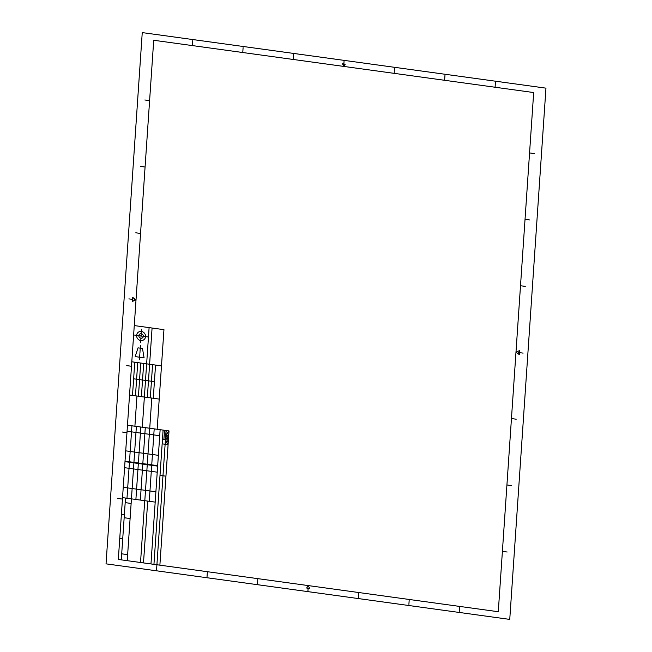 <?xml version="1.0" encoding="UTF-8"?>
<svg xmlns="http://www.w3.org/2000/svg" width="652" height="652" viewBox="0 0 652 652"><rect width="100%" height="100%" fill="white"/><g stroke="black" fill="none" stroke-linecap="round" stroke-linejoin="round"><path stroke-width="0.98" d="M293.237 59.471L293.563 54.638M131.125 503.442L125.192 502.627M121.288 559.856L125.502 498.038M130.098 518.536L124.165 517.721M122.731 538.723L119.764 538.316M127.637 554.632L121.704 553.817M155.192 502.121L122.535 497.631M140.522 562.505L144.736 500.687M507.15 552.016L502.399 551.364M124.377 514.575L121.411 514.167M511.673 485.61L506.93 484.958M516.205 419.203L511.453 418.551M118.322 559.449L498.283 611.731L533.678 92.551L153.717 40.269L118.322 559.449M142.25 32.6L106.04 563.85L509.75 619.4L545.96 88.15L142.25 32.6M127.23 560.671L133.896 462.871M143.497 562.912L147.711 501.095M242.772 52.527L243.098 47.694M192.307 45.583L192.633 40.75M394.158 73.358L394.493 68.525M444.623 80.302L444.957 75.469M495.088 87.246L495.414 82.413M343.865 63.994L344.028 61.581M344.411 65.363L343.262 63.912M345.234 64.189L342.487 63.806L343.694 66.414L345.234 64.189M519.546 352.634L523.108 353.123M519.457 353.767L517.598 351.444M515.985 352.145L519.399 354.721L519.685 350.54L515.985 352.145M257.842 578.642L257.507 583.475M207.377 571.698L207.043 576.531M164.206 434.868L168.721 435.495L166.064 430.499L156.586 569.587M358.763 592.529L358.437 597.362M409.228 599.473L408.902 604.306M459.693 606.417L459.367 611.25M308.119 588.243L307.956 590.663M309.056 587.216L308.037 585.977M309.496 588.43L306.75 588.055M306.766 587.811L308.306 585.586L309.513 588.194M525.259 286.391L520.508 285.731M529.783 219.985L525.039 219.325M534.314 153.579L529.563 152.918M117.686 498.421L122.437 499.082M122.217 432.015L126.961 432.675M126.741 365.609L131.492 366.269M132.454 299.366L128.892 298.877M135.29 300.173L133.505 297.964M132.429 299.741L133.448 300.971M136.015 299.855L132.315 301.46L132.6 297.279L136.015 299.855M135.795 232.797L140.547 233.449M140.327 166.39L145.07 167.042M144.85 99.984L149.601 100.636M159.879 565.162L169.031 430.907L165.755 435.08L168.403 440.084L162.47 439.261M168.721 435.495L165.437 439.668L168.094 444.672L162.161 443.849M165.942 476.18L160.009 475.365M169.031 430.907L127.474 425.185M147.344 397.451L152.079 328.029M142.315 427.231L149.104 327.622M142.478 348.47L144.092 357.826L135.184 356.603L138.028 347.858L142.478 348.47M142.747 336.212L147.768 336.905M139.878 353.702L139.463 359.741M139.976 352.267L139.919 353.091M140.433 345.617L140.017 351.648M140.971 337.671L140.62 342.773M141.028 336.831L141.142 335.136M161.484 365.886L131.794 361.795M141.199 334.297L141.549 329.195M141.916 336.098L140.253 335.87M139.422 335.756L134.41 335.063M157.156 429.269L163.954 329.659L134.263 325.576M133.636 378.804L154.41 381.664M159.218 399.089L129.528 394.998M163.896 439.456L164.524 430.279M142.829 463.613L145.282 427.639M157.645 466.139L124.988 461.649M138.379 463.001L140.832 427.027M133.929 462.39L136.382 426.408M129.471 461.779L131.924 425.797M157.23 472.178L124.573 467.688M144.801 500.695L147.254 464.713M136.953 396.025L134.899 426.204M151.794 398.062L147.287 464.232M168.403 440.084L165.127 444.257M153.945 564.347L163.098 430.084M140.343 500.076L142.796 464.102M135.893 499.465L138.346 463.49M134.76 362.202L132.503 395.405M137.735 362.618L135.469 395.821M140.702 363.025L138.436 396.229M143.668 363.433L141.403 396.636M152.576 364.655L150.31 397.859M155.543 365.063L153.277 398.266M141.394 331.452A4.67 4.36 -125.1 0 0 137.075 337.72A4.67 4.36 -125.1 0 0 144.785 338.779A4.67 4.36 -125.1 0 0 141.394 331.452M141.239 333.718A2.339 2.176 -125.1 0 0 139.08 336.848A2.339 2.176 -125.1 0 0 142.935 337.377A2.339 2.176 -125.1 0 0 141.239 333.718M158.379 455.332L125.722 450.842M151.737 464.843L154.19 428.861M150.971 563.939L160.131 429.676M149.251 501.306L151.704 465.324M159.716 435.715L127.067 431.225M155.893 491.795L123.236 487.305M126.985 498.242L129.438 462.26M157.678 465.658L125.021 461.168"/></g></svg>
